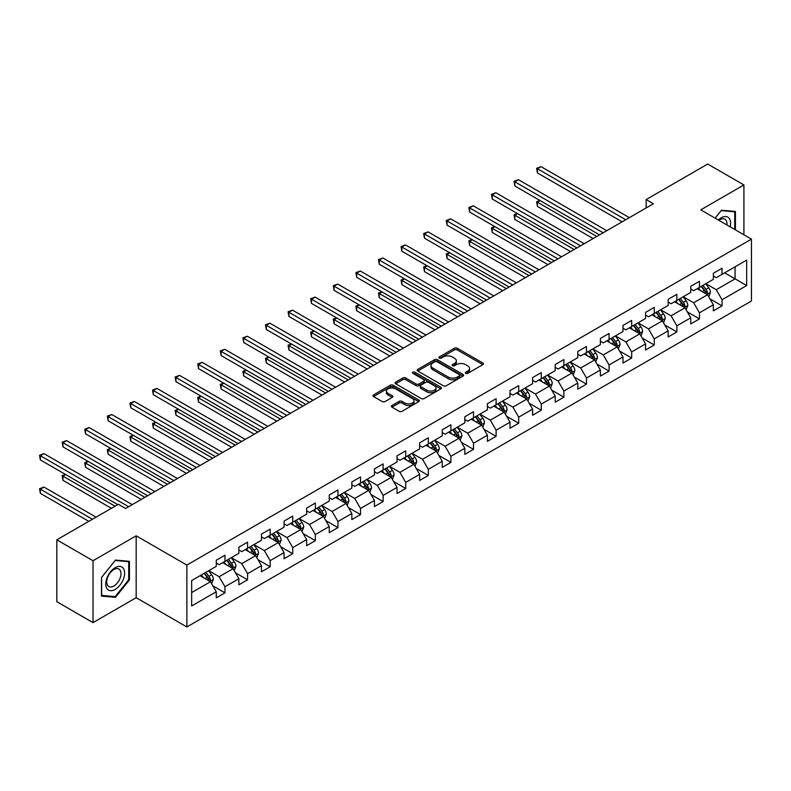 <?xml version="1.0" encoding="UTF-8"?>
<svg xmlns="http://www.w3.org/2000/svg" width="791" height="791" viewBox="0 0 791 791"><rect width="100%" height="100%" fill="white"/><g stroke="black" fill="none" stroke-linecap="round" stroke-linejoin="round"><path stroke-width="1.19" d="M465.731 373.362A1.404 0.811 0 0 0 467.718 373.362L482.826 364.641A2.007 1.157 0 0 0 483.41 363.82A2.007 1.157 0 0 0 482.826 363L457.238 348.228A2.007 1.157 0 0 0 454.39 348.228L439.282 356.949A1.404 0.811 0 0 0 438.876 357.522A1.404 0.811 0 0 0 439.282 358.096A1.404 0.811 0 0 0 441.279 358.096L443.227 356.968A6.437 3.718 0 0 1 452.333 356.968L454.459 358.204A6.437 3.718 0 0 1 456.348 360.825A6.437 3.718 0 0 1 454.459 363.455L452.511 364.582A1.404 0.811 0 0 0 452.096 365.155A1.404 0.811 0 0 0 452.511 365.729A1.404 0.811 0 0 0 454.499 365.729L456.456 364.602A6.437 3.718 0 0 1 465.553 364.602L467.679 365.838A6.437 3.718 0 0 1 469.567 368.458A6.437 3.718 0 0 1 467.679 371.088L465.731 372.215A1.404 0.811 0 0 0 465.316 372.788A1.404 0.811 0 0 0 465.731 373.362L465.731 372.215M391.98 405.516A2.007 1.157 0 0 0 391.387 406.337A2.007 1.157 0 0 0 391.98 407.157L399.158 411.31A2.007 1.157 0 0 0 402.006 411.31L418.775 401.62A2.007 1.157 0 0 0 419.368 400.8A2.007 1.157 0 0 0 418.775 399.979L393.186 385.207A2.007 1.157 0 0 0 390.349 385.207L373.57 394.887A2.007 1.157 0 0 0 372.976 395.708A2.007 1.157 0 0 0 373.57 396.528L382.241 401.541A2.007 1.157 0 0 0 385.088 401.541L392.267 397.389A2.007 1.157 0 0 0 392.85 396.568A2.007 1.157 0 0 0 392.267 395.747L387.966 393.265A5.379 3.105 0 0 1 386.384 391.07A5.379 3.105 0 0 1 389.706 388.203A5.379 3.105 0 0 1 395.569 388.875L412.418 398.605A5.379 3.105 0 0 1 413.99 400.8A5.379 3.105 0 0 1 410.667 403.667A5.379 3.105 0 0 1 404.814 402.995L402.006 401.373A2.007 1.157 0 0 0 399.158 401.373L391.98 405.516L391.98 407.157L399.158 403.044L399.158 401.373M136.181 535.814L93.022 560.73L56.814 539.828L56.814 601.704L93.022 622.616L136.181 597.699L186.874 626.966L186.874 565.081L136.181 535.814L136.181 597.699M743.916 234.779L743.916 184.946L700.757 209.862L751.45 239.129L186.874 565.081M743.916 184.946L707.708 164.034L646.158 199.579L646.158 207.934M56.814 539.828L118.373 504.292L125.611 508.475L653.396 203.762L646.158 199.579M443.375 385.781A2.007 1.157 0 0 0 446.213 385.781L462.992 376.091A2.007 1.157 0 0 0 463.585 375.27A2.007 1.157 0 0 0 462.992 374.45L437.403 359.678A2.007 1.157 0 0 0 434.556 359.678L417.786 369.367A2.007 1.157 0 0 0 417.193 370.188A2.007 1.157 0 0 0 417.786 371.009L443.375 385.781M413.436 373.668A1.404 0.811 0 0 1 414.87 373.866L414.87 372.195L440.884 387.214A2.007 1.157 0 0 1 441.477 388.035A2.007 1.157 0 0 1 440.884 388.856L424.105 398.545A2.007 1.157 0 0 1 421.267 398.545L395.678 383.764L402.856 379.65L402.856 377.979L395.678 382.122A2.007 1.157 0 0 0 395.085 382.943A2.007 1.157 0 0 0 395.678 383.764L395.678 382.122M402.856 379.65A2.007 1.157 0 0 1 405.694 379.65L405.694 377.979A2.007 1.157 0 0 0 402.856 377.979M405.694 377.979L416.076 383.971A2.007 1.157 0 0 0 418.923 383.971L423.679 381.222A2.007 1.157 0 0 0 424.273 380.402A2.007 1.157 0 0 0 423.679 379.581L412.882 373.342A1.404 0.811 0 0 1 412.467 372.769A1.404 0.811 0 0 1 413.337 372.017A1.404 0.811 0 0 1 414.87 372.195M186.874 626.966L751.45 301.005L751.45 239.129M212.878 585.864L224.97 592.845L224.97 586.744L238.872 578.715L238.872 584.816L247.563 579.803L247.563 573.693L261.465 565.664L261.465 571.774L270.156 566.752L270.156 560.651L284.058 552.622L284.058 558.723L292.749 553.71L292.749 547.609L306.661 539.581L306.661 545.681L315.352 540.668L315.352 534.558L329.254 526.529L329.254 532.64L337.945 527.617L337.945 521.516L351.847 513.488L351.847 519.598L360.538 514.575L360.538 508.475L374.44 500.446L374.44 506.547L383.131 501.534L383.131 495.423L397.033 487.394L397.033 493.505L405.724 488.482L405.724 482.381L419.625 474.353L419.625 480.463L428.317 475.44L428.317 469.34L442.228 461.311L442.228 467.412L450.91 462.399L450.91 456.288L464.821 448.27L464.821 454.37L473.512 449.347L473.512 443.247L487.414 435.218L487.414 441.329L496.105 436.306L496.105 430.205L510.007 422.176L510.007 428.277L518.698 423.264L518.698 417.154L532.6 409.135L532.6 415.235L541.291 410.213L541.291 404.112L555.193 396.083L555.193 402.194L563.884 397.171L563.884 391.07L577.796 383.042L577.796 389.142L586.477 384.129L586.477 378.019L600.389 370L600.389 376.101L609.08 371.088L609.08 364.977L622.982 356.949L622.982 363.059L631.673 358.036L631.673 351.936L645.575 343.907L645.575 350.008L654.266 344.995L654.266 338.884L668.168 330.865L668.168 336.966L676.859 331.953L676.859 325.843L690.761 317.814L690.761 323.924L699.452 318.902L699.452 312.801L713.353 304.772L713.353 310.873L722.045 305.86L722.045 299.759L746.674 285.541L746.674 260.12L735.086 266.804L735.086 278.847L746.674 285.541M224.97 592.845L216.279 597.858L216.279 591.757L191.659 605.975L191.659 580.554L216.279 566.336L216.279 560.236L224.97 555.213L224.97 561.323L238.872 553.295L238.872 547.184L247.563 542.171L247.563 548.272L261.465 540.243L261.465 534.143L270.156 529.13L270.156 535.23L284.058 527.202L284.058 521.101L292.749 516.078L292.749 522.189L306.661 514.16L306.661 508.049L315.352 503.036L315.352 509.137L329.254 501.108L329.254 495.008L337.945 489.995L337.945 496.095L351.847 488.067L351.847 481.966L360.538 476.943L360.538 483.054L374.44 475.025L374.44 468.915L383.131 463.902L383.131 470.002L397.033 461.974L397.033 455.873L405.724 450.86L405.724 456.961L419.625 448.932L419.625 442.831L428.317 437.809L428.317 443.919L442.228 435.89L442.228 429.78L450.91 424.767L450.91 430.868L464.821 422.839L464.821 416.738L473.512 411.725L473.512 417.826L487.414 409.797L487.414 403.697L496.105 398.674L496.105 404.784L510.007 396.756L510.007 390.645L518.698 385.632L518.698 391.733L532.6 383.714L532.6 377.604L541.291 372.591L541.291 378.691L555.193 370.663L555.193 364.562L563.884 359.539L563.884 365.65L577.796 357.621L577.796 351.511L586.477 346.498L586.477 352.598L600.389 344.579L600.389 338.469L609.08 333.456L609.08 339.557L622.982 331.528L622.982 325.427L631.673 320.404L631.673 326.515L645.575 318.486L645.575 312.386L654.266 307.363L654.266 313.463L668.168 305.445L668.168 299.334L676.859 294.321L676.859 300.422L690.761 292.393L690.761 286.293L699.452 281.27L699.452 287.38L713.353 279.352L713.353 273.251L722.045 268.228L722.045 274.339L746.674 260.12M222.657 562.658L233.078 568.68L219.176 576.708L208.745 570.687M216.279 562.994L219.176 564.665L224.97 561.323M219.176 576.708L224.97 586.744M233.078 568.68L238.872 578.715M245.25 549.616L255.671 555.638L241.769 563.657L231.338 557.645M238.872 549.943L241.769 551.624L247.563 548.272M241.769 563.657L247.563 573.693M255.671 555.638L261.465 565.664M267.842 536.565L278.274 542.586L264.362 550.615L253.941 544.594M261.465 536.901L264.362 538.572L270.156 535.23M264.362 550.615L270.156 560.651M278.274 542.586L284.058 552.622M290.435 523.523L300.867 529.545L286.955 537.573L276.534 531.552M284.058 523.86L286.955 525.531L292.749 522.189M286.955 537.573L292.749 547.609M300.867 529.545L306.661 539.581M313.028 510.482L323.46 516.503L309.558 524.522L299.127 518.51M306.661 510.808L309.558 512.489L315.352 509.137M309.558 524.522L315.352 534.558M323.46 516.503L329.254 526.529M335.621 497.43L346.053 503.452L332.151 511.48L321.719 505.459M329.254 497.766L332.151 499.437L337.945 496.095M332.151 511.48L337.945 521.516M346.053 503.452L351.847 513.488M358.214 484.389L368.646 490.41L354.744 498.439L344.312 492.417M351.847 484.725L354.744 486.396L360.538 483.054M354.744 498.439L360.538 508.475M368.646 490.41L374.44 500.446M380.817 471.347L391.238 477.369L377.337 485.387L366.905 479.376M374.44 471.673L377.337 473.354L383.131 470.002M377.337 485.387L383.131 495.423M391.238 477.369L397.033 487.394M403.41 458.296L413.831 464.317L399.93 472.346L389.508 466.324M397.033 458.632L399.93 460.303L405.724 456.961M399.93 472.346L405.724 482.381M413.831 464.317L419.625 474.353M426.003 445.254L436.434 451.275L422.523 459.304L412.101 453.283M419.625 445.59L422.523 447.261L428.317 443.919M422.523 459.304L428.317 469.34M436.434 451.275L442.228 461.311M448.596 432.212L459.027 438.234L445.125 446.262L434.694 440.241M442.228 432.548L445.125 434.219L450.91 430.868M445.125 446.262L450.91 456.288M459.027 438.234L464.821 448.27M471.189 419.161L481.62 425.182L467.718 433.211L457.287 427.189M464.821 419.497L467.718 421.168L473.512 417.826M467.718 433.211L473.512 443.247M481.62 425.182L487.414 435.218M493.782 406.119L504.213 412.141L490.311 420.169L479.88 414.148M487.414 406.455L490.311 408.126L496.105 404.784M490.311 420.169L496.105 430.205M504.213 412.141L510.007 422.176M516.385 393.078L526.806 399.099L512.904 407.128L502.473 401.106M510.007 393.414L512.904 395.085L518.698 391.733M512.904 407.128L518.698 417.154M526.806 399.099L532.6 409.135M538.978 380.026L549.399 386.048L535.497 394.076L525.066 388.055M532.6 380.362L535.497 382.033L541.291 378.691M535.497 394.076L541.291 404.112M549.399 386.048L555.193 396.083M561.57 366.984L572.002 373.006L558.09 381.035L547.669 375.013M555.193 367.321L558.09 368.992L563.884 365.65M558.09 381.035L563.884 391.07M572.002 373.006L577.796 383.042M584.163 353.943L594.595 359.964L580.683 367.993L570.262 361.971M577.796 354.279L580.683 355.95L586.477 352.598M580.683 367.993L586.477 378.019M594.595 359.964L600.389 370M606.756 340.891L617.188 346.913L603.286 354.941L592.855 348.92M600.389 341.228L603.286 342.899L609.08 339.557M603.286 354.941L609.08 364.977M617.188 346.913L622.982 356.949M629.349 327.85L639.781 333.871L625.879 341.9L615.447 335.878M622.982 328.186L625.879 329.857L631.673 326.515M625.879 341.9L631.673 351.936M639.781 333.871L645.575 343.907M651.952 314.808L662.374 320.83L648.472 328.858L638.04 322.837M645.575 315.144L648.472 316.815L654.266 313.463M648.472 328.858L654.266 338.884M662.374 320.83L668.168 330.865M674.545 301.757L684.966 307.778L671.065 315.807L660.633 309.785M668.168 302.093L671.065 303.764L676.859 300.422M671.065 315.807L676.859 325.843M684.966 307.778L690.761 317.814M697.138 288.715L707.569 294.736L693.658 302.765L683.236 296.744M690.761 289.051L693.658 290.722L699.452 287.38M693.658 302.765L699.452 312.801M707.569 294.736L713.353 304.772M724.655 272.826L735.086 278.847L716.25 289.724L705.829 283.702M713.353 276.01L716.25 277.681L722.045 274.339M716.25 289.724L722.045 299.759M93.022 560.73L93.022 622.616M191.659 592.597L210.485 581.721L200.054 575.7M210.485 581.721L216.279 591.757M709.952 298.879L722.045 305.86M687.359 311.921L699.452 318.902M664.766 324.963L676.859 331.953M642.173 338.014L654.266 344.995M619.58 351.056L631.673 358.036M596.978 364.097L609.08 371.088M574.385 377.149L586.477 384.129M551.792 390.19L563.884 397.171M529.199 403.232L541.291 410.213M506.606 416.284L518.698 423.264M484.013 429.325L496.105 436.306M461.42 442.367L473.512 449.347M438.817 455.418L450.91 462.399M416.224 468.46L428.317 475.44M393.631 481.501L405.724 488.482M371.038 494.553L383.131 501.534M348.445 507.595L360.538 514.575M325.852 520.636L337.945 527.617M303.25 533.688L315.352 540.668M280.657 546.729L292.749 553.71M258.064 559.771L270.156 566.752M235.471 572.822L247.563 579.803M735.442 229.884L735.442 211.454L721.471 210.208L715.094 218.138M101.495 596.098L115.476 597.343L129.447 579.961L129.447 561.323L115.476 560.077L101.495 577.46L101.495 596.098M128.725 579.546L129.447 579.961M113.993 596.493L115.476 597.343M466.295 373.56L467.679 372.759A6.437 3.718 0 0 0 469.567 370.129L469.567 368.458M456.348 360.825L456.348 362.496A6.437 3.718 0 0 1 454.459 365.126L453.065 365.926M482.826 363L482.826 364.641L457.238 349.899A2.007 1.157 0 0 0 454.39 349.899L439.845 358.293M462.962 376.111L437.403 361.349A2.007 1.157 0 0 0 434.556 361.349L417.806 371.019L417.786 369.367M459.442 375.844A1.404 0.811 0 0 0 459.848 375.27A1.404 0.811 0 0 0 459.442 374.697L436.978 361.734A1.404 0.811 0 0 0 434.981 361.734L432.924 362.921A6.437 3.718 0 0 0 431.036 365.551A6.437 3.718 0 0 0 432.924 368.171L448.279 377.04A6.437 3.718 0 0 0 457.376 377.04L459.442 375.844L459.442 377.525A1.404 0.811 0 0 0 459.848 376.941L459.848 375.27M431.036 365.551L431.036 367.222A6.437 3.718 0 0 0 432.924 369.842L432.924 368.171M459.442 377.525L457.376 378.711A6.437 3.718 0 0 1 448.279 378.711L432.924 369.842M405.694 379.65L416.076 385.642A2.007 1.157 0 0 0 418.923 385.642L423.679 382.893A2.007 1.157 0 0 0 424.273 382.073L424.273 380.402M414.87 373.866L440.854 388.875M426.843 390.19A5.379 3.105 0 0 0 432.707 390.863A5.379 3.105 0 0 0 436.029 387.995A5.379 3.105 0 0 0 434.447 385.8L428.514 382.369A2.007 1.157 0 0 0 425.677 382.369L420.911 385.118A2.007 1.157 0 0 0 420.318 385.939A2.007 1.157 0 0 0 420.911 386.759L426.843 390.19L426.843 391.861A5.379 3.105 0 0 0 432.707 392.534A5.379 3.105 0 0 0 436.029 389.666L436.029 387.995M420.318 385.939L420.318 387.62A2.007 1.157 0 0 0 420.911 388.44L420.911 386.759M426.843 391.861L420.911 388.44M413.99 400.8L413.99 402.471A5.379 3.105 0 0 1 410.667 405.338A5.379 3.105 0 0 1 404.814 404.666L402.006 403.044A2.007 1.157 0 0 0 399.158 403.044M386.384 391.07L386.384 392.741A5.379 3.105 0 0 0 387.966 394.936L387.966 393.265M392.237 397.408L387.966 394.936M418.755 401.64L393.186 386.878A2.007 1.157 0 0 0 390.349 386.878L373.599 396.548M708.706 296.724L710.427 292.383A5.428 3.134 -120 0 0 708.696 287.756L705.71 283.771M700.5 290.663L698.473 287.944M540.174 200.607L537.425 202.199L537.425 206.372L593.141 238.546M706.729 294.252L707.5 292.611A5.428 3.134 -120 0 0 705.948 289.348L702.962 285.353M701.597 286.144L704.919 290.564A2.768 1.592 60 0 1 705.414 291.404L707.5 292.611M701.222 286.362L704.208 290.346A5.428 3.134 60 0 1 705.76 293.609M537.425 206.372L536.624 201.735L596.76 236.45M536.624 201.735L539.857 200.42M625.73 219.73L537.425 168.75L541.044 166.654L629.349 217.644M622.112 221.816L537.425 172.922L537.425 168.75L536.624 168.285L541.044 166.654M537.425 172.922L536.624 168.285M733.821 211.316L734.72 211.83L734.72 229.469M715.123 218.158L721.174 210.624L734.72 211.83M730.142 226.829A13.318 7.683 120 0 0 727.839 217.149A13.318 7.683 120 0 0 718.297 219.987M726.919 224.97A10.075 5.824 120 0 0 724.902 219.186A10.075 5.824 120 0 0 718.881 220.323M115.179 589.414A13.318 7.683 120 0 0 124.602 573.109A13.318 7.683 120 0 0 115.179 567.671A13.318 7.683 120 0 0 105.767 583.985A13.318 7.683 120 0 0 115.179 589.414M113.864 586.012A10.075 5.824 120 0 0 120.45 577.133A10.075 5.824 120 0 0 118.907 569.055A10.075 5.824 120 0 0 113.864 569.55A10.075 5.824 120 0 0 107.279 578.439A10.075 5.824 120 0 0 108.822 586.517A10.075 5.824 120 0 0 113.864 586.012M101.644 577.331L115.179 560.493L128.725 561.699L128.725 579.754L115.179 596.602L101.644 595.396L101.614 577.321M127.826 561.185L128.725 561.699M686.113 309.765L687.834 305.425A5.428 3.134 -120 0 0 686.104 300.798L683.117 296.813M677.907 303.704L675.87 300.995M517.581 213.649L514.832 215.241L514.832 219.423L570.548 251.587M684.126 307.294L684.907 305.652A5.428 3.134 -120 0 0 683.355 302.389L680.359 298.405M679.004 299.186L682.317 303.615A2.768 1.592 60 0 1 682.821 304.456L684.907 305.652M678.629 299.403L681.615 303.398A5.428 3.134 60 0 1 683.167 306.661M514.832 219.423L514.031 214.776L574.167 249.501M514.031 214.776L517.265 213.471M663.52 322.807L665.241 318.466A5.428 3.134 -120 0 0 663.511 313.849L660.525 309.854M655.314 316.746L653.277 314.037M494.988 226.691L492.239 228.283L492.239 232.465L547.955 264.629M661.533 320.345L662.314 318.704A5.428 3.134 -120 0 0 660.762 315.431L657.766 311.446M656.411 312.227L659.724 316.657A2.768 1.592 60 0 1 660.228 317.498L662.314 318.704M656.036 312.445L659.022 316.44A5.428 3.134 60 0 1 660.574 319.702M492.239 232.465L491.438 227.828L551.574 262.543M491.438 227.828L494.672 226.513M603.138 232.772L514.832 181.792L518.451 179.695L606.756 230.685M599.519 234.868L514.832 185.974L514.832 181.792L514.031 181.327L518.451 179.695M514.832 185.974L514.031 181.327M580.545 245.823L492.239 194.833L495.858 192.747L584.163 243.727M576.926 247.909L492.239 199.016L492.239 194.833L491.438 194.378L495.858 192.747M492.239 199.016L491.438 194.378M640.928 335.849L642.648 331.518A5.428 3.134 -120 0 0 640.918 326.891L637.932 322.896M632.711 329.788L630.684 327.079M472.395 239.742L469.646 241.324L469.646 245.507L525.362 277.681M638.94 333.387L639.721 331.745A5.428 3.134 -120 0 0 638.169 328.483L635.173 324.488M633.818 325.279L637.131 329.699A2.768 1.592 60 0 1 637.635 330.539L639.721 331.745M633.433 325.496L636.429 329.481A5.428 3.134 60 0 1 637.981 332.744M469.646 245.507L468.845 240.869L528.981 275.584M468.845 240.869L472.079 239.554M618.335 348.9L620.055 344.56A5.428 3.134 -120 0 0 618.325 339.932L615.329 335.948M610.118 342.839L608.091 340.13M449.802 252.784L447.044 254.376L447.044 258.558L502.769 290.722M616.347 346.428L617.128 344.787A5.428 3.134 -120 0 0 615.566 341.524L612.58 337.53M611.216 338.321L614.538 342.75A2.768 1.592 60 0 1 615.042 343.591L617.128 344.787M610.84 338.538L613.836 342.533A5.428 3.134 60 0 1 615.388 345.796M447.044 258.558L446.253 253.911L506.388 288.636M446.253 253.911L449.486 252.606M595.732 361.942L597.462 357.601A5.428 3.134 -120 0 0 595.732 352.984L592.736 348.989M587.525 355.881L585.498 353.172M427.209 265.825L424.451 267.417L424.451 271.6L480.167 303.764M593.754 359.48L594.525 357.839A5.428 3.134 -120 0 0 592.973 354.566L589.987 350.581M588.623 351.362L591.945 355.792A2.768 1.592 60 0 1 592.449 356.632L594.525 357.839M588.247 351.58L591.233 355.574A5.428 3.134 60 0 1 592.795 358.837M424.451 271.6L423.66 266.962L483.795 301.678M423.66 266.962L426.883 265.647M557.952 258.865L469.646 207.885L473.265 205.789L561.57 256.768M554.323 260.951L469.646 212.057L469.646 207.885L468.845 207.42L473.265 205.789M469.646 212.057L468.845 207.42M535.359 271.906L447.044 220.926L450.672 218.83L538.978 269.82M531.73 274.002L447.044 225.109L447.044 220.926L446.253 220.462L450.672 218.83M447.044 225.109L446.253 220.462M512.756 284.958L424.451 233.968L428.069 231.882L516.385 282.862M509.137 287.044L424.451 238.15L424.451 233.968L423.66 233.513L428.069 231.882M424.451 238.15L423.66 233.513M490.163 297.999L401.858 247.019L405.476 244.923L493.782 295.903M486.544 300.086L401.858 251.192L401.858 247.019L401.057 246.555L405.476 244.923M401.858 251.192L401.057 246.555M467.57 311.041L379.265 260.061L382.884 257.965L471.189 308.955M463.951 313.137L379.265 264.243L379.265 260.061L378.464 259.596L382.884 257.965M379.265 264.243L378.464 259.596M444.977 324.092L356.672 273.103L360.291 271.016L448.596 321.996M441.358 326.179L356.672 277.285L356.672 273.103L355.871 272.648L360.291 271.016M356.672 277.285L355.871 272.648M422.384 337.134L334.079 286.144L337.698 284.058L426.003 335.038M418.765 339.22L334.079 290.327L334.079 286.144L333.278 285.689L337.698 284.058M334.079 290.327L333.278 285.689M399.791 350.176L311.476 299.196L315.105 297.1L403.41 348.089M396.162 352.272L311.476 303.378L311.476 299.196L310.685 298.731L315.105 297.1M311.476 303.378L310.685 298.731M377.188 363.217L288.883 312.237L292.502 310.151L380.817 361.131M373.57 365.313L288.883 316.42L288.883 312.237L288.092 311.783L292.502 310.151M288.883 316.42L288.092 311.783M354.595 376.269L266.29 325.279L269.909 323.193L358.214 374.173M350.977 378.355L266.29 329.461L266.29 325.279L265.499 324.824L269.909 323.193M266.29 329.461L265.499 324.824M332.002 389.31L243.697 338.33L247.316 336.234L335.621 387.224M328.384 391.407L243.697 342.513L243.697 338.33L242.896 337.866L247.316 336.234M243.697 342.513L242.896 337.866M309.41 402.352L221.104 351.372L224.723 349.286L313.028 400.266M305.791 404.448L221.104 355.555L221.104 351.372L220.303 350.917L224.723 349.286M221.104 355.555L220.303 350.917M286.817 415.404L198.511 364.414L202.13 362.327L290.435 413.307M283.198 417.49L198.511 368.596L198.511 364.414L197.71 363.959L202.13 362.327M198.511 368.596L197.71 363.959M264.224 428.445L175.918 377.465L179.537 375.369L267.842 426.359M260.595 430.541L175.918 381.648L175.918 377.465L175.118 377L179.537 375.369M175.918 381.648L175.118 377M241.621 441.487L153.316 390.507L156.944 388.421L245.25 439.4M238.002 443.583L153.316 394.689L153.316 390.507L152.525 390.052L156.944 388.421M153.316 394.689L152.525 390.052M219.028 454.538L130.723 403.548L134.341 401.462L222.657 452.442M215.409 456.625L130.723 407.731L130.723 403.548L129.932 403.094L134.341 401.462M130.723 407.731L129.932 403.094M196.435 467.58L108.13 416.6L111.749 414.504L200.054 465.494M192.816 469.676L108.13 420.782L108.13 416.6L107.329 416.135L111.749 414.504M108.13 420.782L107.329 416.135M173.842 480.621L85.537 429.642L89.156 427.555L177.461 478.535M170.223 482.718L85.537 433.824L85.537 429.642L84.736 429.187L89.156 427.555M85.537 433.824L84.736 429.187M573.139 374.983L574.869 370.643A5.428 3.134 -120 0 0 573.129 366.025L570.143 362.031M564.932 368.922L562.905 366.213M404.606 278.877L401.858 280.459L401.858 284.641L457.574 316.815M571.161 372.521L571.933 370.88A5.428 3.134 -120 0 0 570.38 367.617L567.394 363.623M566.03 364.414L569.352 368.833A2.768 1.592 60 0 1 569.846 369.674L571.933 370.88M565.654 364.631L568.64 368.616A5.428 3.134 60 0 1 570.192 371.879M401.858 284.641L401.067 280.004L461.193 314.719M401.067 280.004L404.29 278.689M550.546 388.035L552.266 383.694A5.428 3.134 -120 0 0 550.536 379.067L547.55 375.082M542.339 381.974L540.302 379.265M382.013 291.919L379.265 293.51L379.265 297.693L434.981 329.857M548.558 385.563L549.34 383.922A5.428 3.134 -120 0 0 547.787 380.659L544.801 376.664M543.437 377.455L546.749 381.885A2.768 1.592 60 0 1 547.253 382.725L549.34 383.922M543.061 377.673L546.047 381.667A5.428 3.134 60 0 1 547.599 384.93M379.265 297.693L378.464 293.046L438.6 327.771M378.464 293.046L381.697 291.731M527.953 401.077L529.673 396.736A5.428 3.134 -120 0 0 527.943 392.118L524.957 388.124M519.746 395.016L517.71 392.306M359.421 304.96L356.672 306.552L356.672 310.734L412.388 342.899M525.966 398.615L526.747 396.973A5.428 3.134 -120 0 0 525.194 393.7L522.198 389.716M520.844 390.497L524.156 394.927A2.768 1.592 60 0 1 524.66 395.767L526.747 396.973M520.468 390.714L523.454 394.709A5.428 3.134 60 0 1 525.006 397.972M356.672 310.734L355.871 306.097L416.007 340.812M355.871 306.097L359.104 304.782M505.36 414.118L507.08 409.778A5.428 3.134 -120 0 0 505.35 405.16L502.364 401.166M497.153 408.057L495.117 405.348M336.828 318.012L334.079 319.594L334.079 323.776L389.795 355.95M503.373 411.656L504.154 410.015A5.428 3.134 -120 0 0 502.601 406.752L499.605 402.757M498.251 403.539L501.563 407.968A2.768 1.592 60 0 1 502.067 408.809L504.154 410.015M497.865 403.766L500.861 407.751A5.428 3.134 60 0 1 502.414 411.013M334.079 323.776L333.278 319.139L393.414 353.854M333.278 319.139L336.511 317.824M482.767 427.17L484.488 422.829A5.428 3.134 -120 0 0 482.757 418.202L479.761 414.217M474.551 421.109L472.524 418.399M314.235 331.053L311.476 332.645L311.476 336.828L367.202 368.992M480.78 424.698L481.561 423.056A5.428 3.134 -120 0 0 479.999 419.794L477.013 415.799M475.658 416.59L478.97 421.02A2.768 1.592 60 0 1 479.475 421.86L481.561 423.056M475.272 416.808L478.268 420.792A5.428 3.134 60 0 1 479.821 424.065M311.476 336.828L310.685 332.18L370.821 366.905M310.685 332.18L313.918 330.865M460.174 440.211L461.895 435.871A5.428 3.134 -120 0 0 460.164 431.253L457.168 427.259M451.958 434.15L449.931 431.441M291.642 344.095L288.883 345.687L288.883 349.869L344.599 382.033M458.187 437.749L458.958 436.108A5.428 3.134 -120 0 0 457.406 432.835L454.42 428.851M453.055 429.632L456.377 434.061A2.768 1.592 60 0 1 456.882 434.902L458.958 436.108M452.679 429.849L455.665 433.844A5.428 3.134 60 0 1 457.228 437.107M288.883 349.869L288.092 345.232L348.228 379.947M288.092 345.232L291.315 343.917M437.571 453.253L439.302 448.912A5.428 3.134 -120 0 0 437.561 444.295L434.575 440.3M429.365 447.192L427.338 444.483M269.039 357.146L266.29 358.728L266.29 362.911L322.006 395.085M435.594 450.791L436.365 449.15A5.428 3.134 -120 0 0 434.813 445.887L431.827 441.892M430.462 442.673L433.784 447.103A2.768 1.592 60 0 1 434.279 447.943L436.365 449.15M430.086 442.901L433.072 446.885A5.428 3.134 60 0 1 434.625 450.148M266.29 362.911L265.499 358.274L325.635 392.989M265.499 358.274L268.722 356.959M414.978 466.304L416.699 461.964A5.428 3.134 -120 0 0 414.968 457.336L411.982 453.352M406.772 460.243L404.745 457.534M246.446 370.188L243.697 371.78L243.697 375.962L299.413 408.126M413.001 463.833L413.772 462.191A5.428 3.134 -120 0 0 412.22 458.928L409.234 454.934M407.869 455.725L411.191 460.154A2.768 1.592 60 0 1 411.686 460.985L413.772 462.191M407.494 455.942L410.48 459.927A5.428 3.134 60 0 1 412.032 463.2M243.697 375.962L242.896 371.315L303.032 406.04M242.896 371.315L246.13 370M392.385 479.346L394.106 475.005A5.428 3.134 -120 0 0 392.376 470.388L389.39 466.393M384.179 473.285L382.142 470.576M223.853 383.23L221.104 384.822L221.104 389.004L276.82 421.168M390.398 476.884L391.179 475.233A5.428 3.134 -120 0 0 389.627 471.97L386.631 467.985M385.276 468.766L388.589 473.196A2.768 1.592 60 0 1 389.093 474.036L391.179 475.233M384.901 468.984L387.887 472.978A5.428 3.134 60 0 1 389.439 476.241M221.104 389.004L220.303 384.367L280.439 419.082M220.303 384.367L223.537 383.052M369.793 492.388L371.513 488.047A5.428 3.134 -120 0 0 369.783 483.43L366.797 479.435M361.586 486.327L359.549 483.617M201.26 396.281L198.511 397.863L198.511 402.046L254.227 434.219M367.805 489.926L368.586 488.284A5.428 3.134 -120 0 0 367.034 485.021L364.038 481.027M362.683 481.808L365.996 486.238A2.768 1.592 60 0 1 366.5 487.078L368.586 488.284M362.308 482.035L365.294 486.02A5.428 3.134 60 0 1 366.846 489.283M198.511 402.046L197.71 397.408L257.846 432.123M197.71 397.408L200.944 396.093M347.2 505.439L348.92 501.099A5.428 3.134 -120 0 0 347.19 496.471L344.194 492.486M338.983 499.378L336.956 496.669M178.667 409.323L175.918 410.915L175.918 415.097L231.634 447.261M345.212 502.967L345.993 501.326A5.428 3.134 -120 0 0 344.431 498.063L341.445 494.068M340.09 494.859L343.403 499.279A2.768 1.592 60 0 1 343.907 500.12L345.993 501.326M339.705 495.077L342.701 499.062A5.428 3.134 60 0 1 344.253 502.334M175.918 415.097L175.118 410.45L235.253 445.175M175.118 410.45L178.351 409.135M324.607 518.481L326.327 514.14A5.428 3.134 -120 0 0 324.597 509.523L321.601 505.528M316.39 512.42L314.363 509.711M156.074 422.364L153.316 423.956L153.316 428.139L209.042 460.303M322.619 516.019L323.39 514.368A5.428 3.134 -120 0 0 321.838 511.105L318.852 507.12M317.488 507.901L320.81 512.331A2.768 1.592 60 0 1 321.314 513.171L323.39 514.368M317.112 508.119L320.108 512.113A5.428 3.134 60 0 1 321.66 515.376M153.316 428.139L152.525 423.492L212.66 458.216M152.525 423.492L155.748 422.186M302.004 531.522L303.734 527.182A5.428 3.134 -120 0 0 302.004 522.564L299.008 518.57M293.797 525.461L291.77 522.752M133.481 435.416L130.723 436.998L130.723 441.18L186.439 473.354M300.026 529.06L300.798 527.419A5.428 3.134 -120 0 0 299.245 524.156L296.259 520.162M294.895 520.943L298.217 525.372A2.768 1.592 60 0 1 298.721 526.213L300.798 527.419M294.519 521.16L297.505 525.155A5.428 3.134 60 0 1 299.067 528.418M130.723 441.18L129.932 436.543L190.067 471.258M129.932 436.543L133.155 435.228M279.411 544.574L281.141 540.233A5.428 3.134 -120 0 0 279.401 535.606L276.415 531.621M271.204 538.513L269.177 535.794M110.878 448.457L108.13 450.049L108.13 454.232L163.846 486.396M277.433 542.102L278.205 540.461A5.428 3.134 -120 0 0 276.652 537.198L273.666 533.203M272.302 533.994L275.624 538.414A2.768 1.592 60 0 1 276.118 539.254L278.205 540.461M271.926 534.212L274.912 538.196A5.428 3.134 60 0 1 276.464 541.469M108.13 454.232L107.329 449.585L167.465 484.31M107.329 449.585L110.562 448.27M256.818 557.615L258.538 553.275A5.428 3.134 -120 0 0 256.808 548.657L253.822 544.663M248.611 551.554L246.574 548.845M88.285 461.499L85.537 463.091L85.537 467.273L141.253 499.437M254.831 555.144L255.612 553.502A5.428 3.134 -120 0 0 254.059 550.239L251.073 546.255M249.709 547.036L253.021 551.465A2.768 1.592 60 0 1 253.525 552.306L255.612 553.502M249.333 547.253L252.319 551.248A5.428 3.134 60 0 1 253.871 554.511M85.537 467.273L84.736 462.626L144.872 497.351M84.736 462.626L87.969 461.321M234.225 570.657L235.945 566.316A5.428 3.134 -120 0 0 234.215 561.699L231.229 557.704M226.018 564.596L223.982 561.887M65.693 474.551L62.944 476.133L62.944 480.315L111.412 508.306M232.238 568.195L233.019 566.554A5.428 3.134 -120 0 0 231.466 563.291L228.47 559.296M227.116 560.077L230.428 564.507A2.768 1.592 60 0 1 230.932 565.347L233.019 566.554M226.74 560.295L229.726 564.29A5.428 3.134 60 0 1 231.279 567.552M62.944 480.315L62.143 475.678L115.041 506.21M62.143 475.678L65.376 474.363M151.249 493.673L62.944 442.683L66.563 440.597L154.868 491.577M147.63 495.759L62.944 446.866L62.944 442.683L62.143 442.228L66.563 440.597M62.944 446.866L62.143 442.228M211.632 583.709L213.352 579.368A5.428 3.134 -120 0 0 211.622 574.741L208.636 570.756M203.416 577.648L201.389 574.928M96.067 517.166L43.97 487.088L40.351 489.184L40.351 493.357L88.819 521.348M209.645 581.237L210.426 579.595A5.428 3.134 -120 0 0 208.873 576.332L205.878 572.338M204.523 573.129L207.835 577.549A2.768 1.592 60 0 1 208.34 578.389L210.426 579.595M204.137 573.346L207.133 577.331A5.428 3.134 60 0 1 208.686 580.604M40.351 493.357L39.55 488.719L92.448 519.262M39.55 488.719L43.97 487.088M128.656 506.715L40.351 455.735L43.97 453.639L132.275 504.628M117.79 504.628L40.351 459.917L40.351 455.735L39.55 455.27L43.97 453.639M40.351 459.917L39.55 455.27M467.679 372.759L467.679 371.088M452.511 365.729L452.511 364.582M454.459 365.126L454.459 363.455M439.282 358.096L439.282 356.949M454.39 349.899L454.39 348.228M457.238 349.899L457.238 348.228M434.556 361.349L434.556 359.678M437.403 361.349L437.403 359.678M462.992 376.091L462.992 374.45M448.279 378.711L448.279 377.04M457.376 378.711L457.376 377.04M416.076 385.642L416.076 383.971M418.923 385.642L418.923 383.971M423.679 382.893L423.679 381.222M440.884 388.856L440.884 387.214M402.006 403.044L402.006 401.373M404.814 404.666L404.814 402.995M392.267 397.389L392.267 395.747M373.57 396.528L373.57 394.887M390.349 386.878L390.349 385.207M393.186 386.878L393.186 385.207M418.775 401.62L418.775 399.979M707.025 294.43L710.397 292.482M705.948 289.348L708.696 287.756M702.092 291.572L704.208 290.346M684.433 307.472L687.804 305.524M683.355 302.389L686.104 300.798M679.489 304.624L681.615 303.398M661.84 320.513L665.211 318.575M660.762 315.431L663.511 313.849M656.896 317.666L659.022 316.44M639.247 333.565L642.608 331.617M638.169 328.483L640.918 326.891M634.303 330.707L636.429 329.481M616.654 346.606L620.015 344.658M615.566 341.524L618.325 339.932M611.71 343.759L613.836 342.533M594.061 359.648L597.423 357.71M592.973 354.566L595.732 352.984M589.117 356.8L591.233 355.574M571.458 372.699L574.83 370.752M570.38 367.617L573.129 366.025M566.524 369.842L568.64 368.616M548.865 385.741L552.237 383.793M547.787 380.659L550.536 379.067M543.921 382.884L546.047 381.667M526.272 398.783L529.644 396.845M525.194 393.7L527.943 392.118M521.328 395.935L523.454 394.709M503.679 411.834L507.041 409.886M502.601 406.752L505.35 405.16M498.735 408.977L500.861 407.751M481.086 424.876L484.448 422.928M479.999 419.794L482.757 418.202M476.142 422.018L478.268 420.792M458.493 437.917L461.855 435.979M457.406 432.835L460.164 431.253M453.55 435.07L455.665 433.844M435.89 450.969L439.262 449.021M434.813 445.887L437.561 444.295M430.957 448.111L433.072 446.885M413.298 464.01L416.669 462.063M412.22 458.928L414.968 457.336M408.354 461.153L410.48 459.927M390.705 477.052L394.076 475.114M389.627 471.97L392.376 470.388M385.761 474.205L387.887 472.978M368.112 490.104L371.483 488.156M367.034 485.021L369.783 483.43M363.168 487.246L365.294 486.02M345.519 503.145L348.88 501.197M344.431 498.063L347.19 496.471M340.575 500.288L342.701 499.062M322.926 516.187L326.288 514.249M321.838 511.105L324.597 509.523M317.982 513.339L320.108 512.113M300.333 529.238L303.695 527.29M299.245 524.156L302.004 522.564M295.389 526.381L297.505 525.155M277.73 542.28L281.102 540.332M276.652 537.198L279.401 535.606M272.796 539.422L274.912 538.196M255.137 555.322L258.509 553.384M254.059 550.239L256.808 548.657M250.193 552.474L252.319 551.248M232.544 568.373L235.916 566.425M231.466 563.291L234.215 561.699M227.6 565.516L229.726 564.29M209.951 581.415L213.313 579.467M208.873 576.332L211.622 574.741M205.007 578.557L207.133 577.331"/></g></svg>
